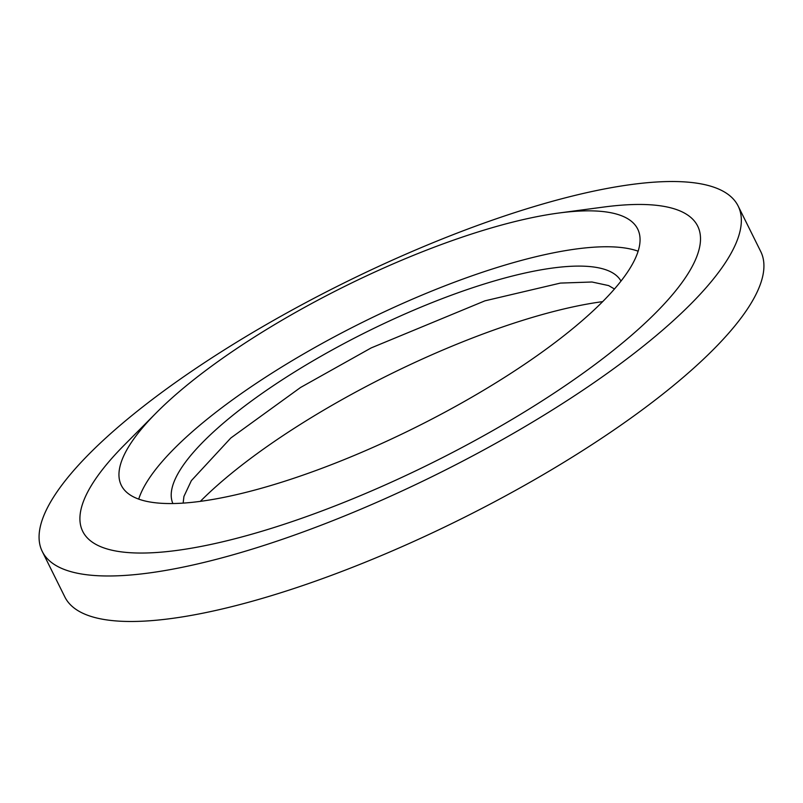 <?xml version="1.0" encoding="UTF-8"?>
<svg xmlns="http://www.w3.org/2000/svg" width="803" height="803" viewBox="0 0 803 803"><rect width="100%" height="100%" fill="white"/><g stroke="black" fill="none" stroke-linecap="round" stroke-linejoin="round"><path stroke-width="1.2" d="M749.079 306.475A388.451 106.327 -26.4 0 0 760.732 251.53L738.148 206.03A388.451 106.327 -26.4 0 0 417.721 249.081A388.451 106.327 -26.4 0 0 53.921 496.525A388.451 106.327 153.6 0 0 42.268 551.47L64.852 596.97A388.451 106.327 153.6 0 0 385.279 553.919A388.451 106.327 153.6 0 0 749.079 306.475M42.268 551.47A388.451 106.327 153.6 0 0 362.695 508.419A388.451 106.327 153.6 0 0 726.494 260.975A388.451 106.327 -26.4 0 0 738.148 206.03M156.234 412.883L124.294 445.063A343.282 93.971 -26.4 0 0 93.028 482.834A343.282 93.971 153.6 0 0 300.914 518.567A343.282 93.971 153.6 0 0 687.388 274.676A343.282 93.971 -26.4 0 0 603.796 207.044L558.858 213.016A288.247 78.905 -26.4 0 0 156.234 412.883A288.247 78.905 -26.4 0 0 129.976 444.591A288.247 78.905 153.6 0 0 121.323 485.363A288.247 78.905 153.6 0 0 359.092 453.424A288.247 78.905 153.6 0 0 629.04 269.808A288.247 78.905 -26.4 0 0 637.692 229.036A288.247 78.905 -26.4 0 0 558.858 213.016M602.662 301.637A288.247 78.905 -26.4 0 0 200.338 501.363M138.718 499.115A288.247 78.905 153.6 0 1 147.802 480.515A288.247 78.905 -26.4 0 1 384.306 311.815A288.247 78.905 -26.4 0 1 638.134 251.198M172.886 503.541A250.165 68.476 153.6 0 1 180.203 469.865A250.165 68.476 153.6 0 1 180.775 468.962A250.165 68.476 153.6 0 1 413.585 310.239A250.165 68.476 153.6 0 1 621 281.09M183.134 503.11L183.937 496.415L191.365 480.636L230.832 437.986L300.573 387.468L371.197 347.91L484.932 300.834L560.404 283.088L591.982 282.004L608.634 285.587L614.466 289"/></g></svg>
